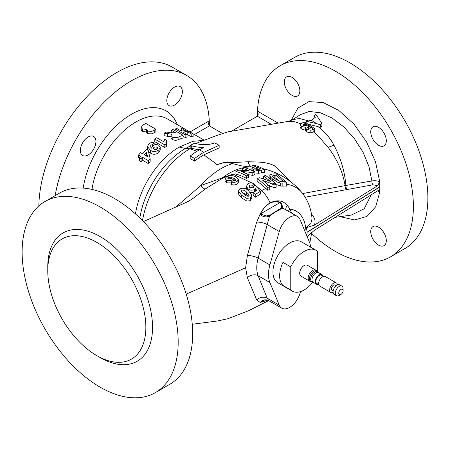 <?xml version="1.0" encoding="UTF-8"?>
<svg xmlns="http://www.w3.org/2000/svg" width="450" height="450" viewBox="0 0 450 450"><rect width="100%" height="100%" fill="white"/><g stroke="black" fill="none" stroke-linecap="round" stroke-linejoin="round"><path stroke-width="0.67" d="M175.809 207.011L200.903 185.496A66.082 38.154 -60 0 1 220.944 168.705A66.082 38.154 -60 0 1 232.729 163.643A7.881 3.105 103.3 0 1 232.583 162.562L248.338 161.736C256.5 162.152 265.275 161.387 274.264 165.628L292.084 182.863M251.876 167.079L241.701 165.909L232.729 163.643C227.076 162.124 221.844 162.54 217.041 164.897C221.794 162.534 226.98 161.758 232.583 162.562M205.234 188.977A7.881 1.648 54.4 0 1 200.903 185.496L232.959 174.088L222.604 178.166L205.234 188.977L193.146 198.349L188.46 201.358L143.421 221.574M174.589 105.064A11.002 6.351 -60 0 1 169.088 105.604A11.002 6.351 -60 0 1 167.4 96.789A11.002 6.351 -60 0 1 174.589 87.097A11.002 6.351 -60 0 1 180.09 86.552A11.002 6.351 -60 0 1 181.772 95.366A11.002 6.351 -60 0 1 174.589 105.064M95.923 141.497A11.002 6.351 -60 0 1 91.119 152.567A11.002 6.351 -60 0 1 82.642 155.514A11.002 6.351 -60 0 1 80.364 150.48A11.002 6.351 -60 0 1 85.168 139.404A11.002 6.351 -60 0 1 93.645 136.457A11.002 6.351 -60 0 1 95.923 141.497M386.303 140.788A11.002 6.351 -120 0 0 381.499 129.718A11.002 6.351 -120 0 0 373.022 126.771A11.002 6.351 -120 0 0 370.744 131.811A11.002 6.351 -120 0 0 375.542 142.881A11.002 6.351 -120 0 0 384.024 145.828A11.002 6.351 -120 0 0 386.303 140.788M292.078 77.406A11.002 6.351 -120 0 0 286.577 76.866A11.002 6.351 -120 0 0 284.889 85.68A11.002 6.351 -120 0 0 292.078 95.372A11.002 6.351 -120 0 0 297.579 95.918A11.002 6.351 -120 0 0 299.261 87.103A11.002 6.351 -120 0 0 292.078 77.406M378.523 245.098A11.002 6.351 60 0 1 371.334 235.406A11.002 6.351 60 0 1 373.022 226.586A11.002 6.351 60 0 1 378.523 227.132A11.002 6.351 60 0 1 385.706 236.829A11.002 6.351 60 0 1 384.024 245.644A11.002 6.351 60 0 1 378.523 245.098M339.199 295.436L340.931 294.441A3.071 1.778 -60 0 1 338.754 293.186A3.071 1.778 -60 0 1 340.931 289.423A3.071 1.778 -60 0 1 343.103 290.678A3.071 1.778 -60 0 1 340.931 294.441L339.199 295.436A5.518 3.184 -60 0 1 336.442 295.712A5.518 3.184 -60 0 1 335.599 291.291A5.518 3.184 -60 0 1 339.199 286.431A5.518 3.184 -60 0 1 341.961 286.155A5.518 3.184 -60 0 1 343.103 288.681L343.103 290.678M336.442 295.712L334.215 294.424A5.518 3.184 -60 0 1 333.366 290.002A5.518 3.184 -60 0 1 336.971 285.142A5.518 3.184 -60 0 1 339.733 284.867L341.961 286.155M333.146 290.987L332.032 290.346A3.071 1.778 -60 0 1 331.566 287.882A3.071 1.778 -60 0 1 333.574 285.176A3.071 1.778 -60 0 1 335.109 285.019L336.218 285.66M333.101 292.427A5.518 3.184 -60 0 1 330.812 292.461A5.518 3.184 -60 0 1 329.968 288.039A5.518 3.184 -60 0 1 333.574 283.179A5.518 3.184 -60 0 1 336.33 282.904A5.518 3.184 -60 0 1 337.444 284.901M330.812 292.461L319.776 286.093A5.518 3.184 -60 0 1 318.932 281.672A5.518 3.184 -60 0 1 322.537 276.806A5.518 3.184 -60 0 1 325.294 276.536L336.33 282.904M318.752 284.586L316.828 283.477A4.731 2.728 -60 0 1 316.103 279.686A4.731 2.728 -60 0 1 319.191 275.518A4.731 2.728 -60 0 1 321.559 275.287L323.483 276.396M318.251 284.299A5.518 3.184 -60 0 1 316.434 284.158A5.518 3.184 -60 0 1 315.585 279.737A5.518 3.184 -60 0 1 319.191 274.877A5.518 3.184 -60 0 1 321.952 274.601A5.518 3.184 -60 0 1 322.976 276.109M316.434 284.158L313.121 282.246L311.366 281.767A6.092 3.516 -60 0 1 309.471 278.741A6.092 3.516 -60 0 1 313.779 271.282A6.092 3.516 -60 0 1 317.346 271.412L317.346 271.412A6.306 6.306 0 0 0 315.776 270.129L307.299 265.23A6.306 3.639 -60 0 0 304.144 265.545A6.306 3.639 -60 0 0 300.026 271.102A6.306 3.639 -60 0 0 300.994 276.154L309.471 281.048A6.306 3.639 -60 0 1 308.166 278.162A6.306 3.639 -60 0 1 312.626 270.439A6.306 3.639 -60 0 1 315.776 270.129M312.857 282.116A23.614 13.635 -60 0 1 304.144 289.974A23.614 13.635 -60 0 1 292.337 291.144A23.614 13.635 -60 0 1 290.767 289.957L290.767 266.873A23.614 13.635 -60 0 1 304.144 251.409A23.614 13.635 -60 0 1 315.951 250.239A23.614 13.635 -60 0 1 317.52 251.426L317.52 271.609M315.951 250.239L301.461 241.875A23.614 13.635 120 0 0 289.654 243.045A23.614 13.635 120 0 0 274.224 263.858A23.614 13.635 120 0 0 277.847 282.78L292.337 291.144M290.767 266.873L282.966 262.367A23.614 13.635 120 0 0 282.966 285.452L290.767 289.957M219.156 145.311L219.156 147.909L203.822 154.862A70.92 40.944 120 0 0 194.636 161.151A69.739 40.264 -120 0 0 190.176 158.692L190.176 156.066A72.945 42.114 60 0 1 194.636 158.529A74.076 42.767 -60 0 1 203.822 152.291L219.156 145.311L214.701 142.847L213.587 143.314C207.619 145.097 201.673 145.153 195.75 143.477L194.636 143.156L190.176 145.434L191.289 145.755C194.653 146.751 198.759 147.358 203.614 147.566L199.361 149.828A73.941 42.688 120 0 0 190.176 156.066M190.176 146.002L185.422 148.489L189.968 148.753A68.614 39.617 120 0 0 142.493 220.624M254.936 171.956A72.889 42.086 -120 0 0 244.344 167.535A72.006 41.574 120 0 0 242.308 168.322A73.356 42.351 60 0 1 249.159 170.893A72.956 57.909 -157.3 0 0 238.118 170.235A72.006 41.574 120 0 0 235.929 171.399A74.081 42.773 60 0 1 246.521 175.843A74.053 42.756 -60 0 1 248.558 174.757A73.969 42.705 -120 0 0 241.599 171.551A73.406 58.264 22.7 0 1 252.81 172.789A74.053 42.756 -60 0 1 254.936 171.956L254.936 174.572A70.898 40.933 120 0 0 252.81 175.388A70.222 55.738 -157.3 0 0 248.518 174.735M248.558 174.757L248.558 177.339A70.898 40.933 120 0 0 246.521 178.419A70.926 40.95 -120 0 0 235.929 174.049L235.929 171.399M264.713 169.526A68.951 39.808 -120 0 0 254.121 165.212A72.006 41.574 120 0 0 252.084 165.487A70.02 40.427 60 0 1 256.022 166.787A73.131 42.221 120 0 0 254.627 167.051L252.562 167.636L251.904 168.373L253.417 169.701L258.649 170.623L261.321 170.094A74.053 42.756 -60 0 1 264.713 169.526L264.713 172.305A70.898 40.933 120 0 0 261.321 172.806L258.649 173.289L254.936 172.912M222.604 178.166A7.881 0.321 66.5 0 1 222.384 177.789A66.082 38.154 -60 0 1 229.056 173.385A66.082 38.154 -60 0 1 251.691 167.068L251.691 167.068A70.937 70.937 0 0 1 252.084 167.096A7.881 4.837 94.9 0 1 248.338 161.736M269.764 186.564L269.764 189.377A66.999 38.683 120 0 0 267.727 190.288L265.86 188.409A70.684 40.809 -120 0 0 257.136 181.311L257.136 178.712A73.851 42.637 60 0 1 266.501 186.3L267.727 187.493A70.414 40.652 -60 0 1 269.764 186.564L268.537 185.372A73.558 42.469 -120 0 0 262.806 180.478A74.087 58.804 22.7 0 1 272.036 184.005L274.016 184.95A70.414 40.652 -60 0 1 276.142 184.309L274.916 183.105A71.899 41.512 -120 0 0 265.556 175.455A73.665 42.531 120 0 0 263.52 176.091A72.557 41.889 60 0 1 270.371 181.468A74.002 58.742 -157.3 0 0 259.329 177.711A73.665 42.531 120 0 0 257.136 178.712M264.06 179.128A69.334 40.027 -120 0 0 263.52 178.74L263.52 176.091M269.972 178.796L269.837 175.427L270.579 177.086L272.514 178.976L277.988 182.379L280.642 183.105L282.847 183.077A70.414 40.652 -60 0 1 286.734 182.959L285.508 181.704A71.004 40.995 120 0 0 277.988 182.379M311.603 215.218A2.993 2.154 137 0 0 312.142 215.106C315.045 218.306 315.765 221.67 314.308 225.186L306.444 227.661L310.787 223.599L312.03 218.869C311.287 208.958 307.946 200.25 302.017 192.729L302.017 192.729A67.984 39.251 120 0 0 286.734 184.314M311.647 233.438A110.351 63.709 -120 0 0 335.357 251.387A110.351 63.709 -120 0 0 390.532 256.854L405.022 248.484A110.351 63.709 -120 0 0 421.937 160.059A110.351 63.709 -120 0 0 349.847 62.82A110.351 63.709 -120 0 0 294.671 57.352L280.181 65.722A110.351 63.709 -120 0 0 257.456 111.161A110.351 63.709 -120 0 0 257.327 116.173A110.351 63.709 -120 0 0 257.327 116.235L258.249 114.199L257.456 111.161L278.246 123.165M390.532 256.854A110.351 63.709 -120 0 0 407.447 168.429A110.351 63.709 -120 0 0 335.357 71.184A110.351 63.709 -120 0 0 280.181 65.722M189.962 131.963L209.267 120.814L208.468 123.851L209.396 125.893A110.351 63.709 120 0 0 209.396 125.826A110.351 63.709 120 0 0 209.267 120.814A110.351 63.709 120 0 0 186.542 75.375L172.046 67.011A110.351 63.709 120 0 0 87.688 95.867A110.351 63.709 120 0 0 38.858 205.937M186.542 75.375A110.351 63.709 120 0 0 109.446 97.121A110.351 63.709 120 0 0 55.148 195.643M100.153 206.977A110.351 63.709 60 0 1 172.243 304.223A110.351 63.709 60 0 1 155.329 392.647A110.351 63.709 60 0 1 100.153 387.18A110.351 63.709 60 0 1 28.063 289.941A110.351 63.709 60 0 1 44.977 201.516A110.351 63.709 60 0 1 100.153 206.977M44.977 201.516L59.468 193.146A110.351 63.709 60 0 1 114.643 198.613A110.351 63.709 60 0 1 186.733 295.853A110.351 63.709 60 0 1 169.819 384.277L155.329 392.647M281.593 208.479L281.616 207.141C281.824 205.341 281.301 203.828 280.041 202.596C277.296 201.724 274.404 201.679 271.367 202.455L270.039 203.068C266.096 205.464 262.834 209.115 260.252 214.02L266.316 215.972L270.534 214.869C278.336 209.661 282.032 207.523 281.632 208.468L281.543 208.513M96.812 355.646A69.362 40.044 60 0 1 51.497 294.519A69.362 40.044 60 0 1 62.128 238.939A69.362 40.044 60 0 1 96.812 242.376A69.362 40.044 60 0 1 142.121 303.497A69.362 40.044 60 0 1 131.49 359.077A69.362 40.044 60 0 1 96.812 355.646M310.674 247.196A29.953 17.291 120 0 0 309.414 242.117L300.054 219.51A15.767 9.101 120 0 0 297.534 216.495A15.767 9.101 120 0 0 279.253 231.519L269.893 264.932A29.953 17.291 120 0 0 269.893 282.538L279.253 305.145A15.767 9.101 120 0 0 281.773 308.16A15.767 9.101 120 0 0 289.654 307.378A15.767 9.101 120 0 0 300.054 293.136L300.476 291.623M267.913 300.308L260.179 302.484L256.68 299.925L247.376 277.734L245.621 267.795L247.376 255.679L256.511 222.632L260.179 213.958C262.749 209.008 266.017 205.329 269.983 202.922L271.333 202.303C274.365 201.375 277.29 201.302 280.102 202.089C282.465 203.4 282.538 208.659 283.084 208.254C282.296 208.013 275.141 211.759 269.522 216.157L258.12 258.131C256.314 265.146 256.314 271.018 258.12 275.743L267.216 298.198L268.875 300.713L268.245 300.42C265.905 299.537 263.846 299.649 262.069 300.757L260.252 302.389L267.846 300.291M291.133 120.521L297.872 108.118L308.858 101.633L323.134 102.549L338.777 110.413L353.852 124.003L366.559 141.936L375.548 161.949L379.777 181.912L379.777 191.953L375.699 206.741L367.014 216.394L354.718 219.932L340.009 216.658M238.528 179.46L238.528 182.042L237.071 184.067C235.249 185.04 233.359 185.186 231.401 184.511L231.401 181.924C233.347 182.604 235.237 182.464 237.071 181.491L238.528 179.46L235.378 176.591C232.729 175.281 229.77 175.393 226.496 176.923L225.045 178.718L226.62 180.186C228.696 180.9 230.85 180.697 233.083 179.572L234.112 177.998L236.059 179.674L235.564 180.411L233.213 180.529L231.401 181.924M231.401 182.891L226.62 182.807L225.045 181.361L225.045 178.718M253.732 186.907L253.732 186.289L253.063 187.847L249.857 187.386L248.968 186.081L249.683 185.001L252.928 185.265L254.464 184.039C252.191 182.722 249.981 182.632 247.832 183.786L246.352 186.502L246.302 188.589L246.302 185.991L247.866 188.685C249.913 190.266 252.073 190.581 254.34 189.624L255.251 188.494L256.725 190.401L253.198 192.578L255.234 194.496L260.392 191.329L255.757 185.434L253.732 186.289L253.755 186.615M253.547 187.38L252.928 187.875L249.683 187.605M260.392 191.329L260.392 194.107L255.234 197.286L253.198 195.255L253.198 192.578M253.198 192.746L250.431 192.623M251.752 197.921L250.414 200.644L246.904 201.105L241.588 197.927L238.354 193.849L238.326 190.907L241.588 195.278L246.904 198.366L250.414 197.837L251.752 195.199L248.535 190.778C245.942 188.213 242.994 187.583 239.692 188.893L238.354 191.244L238.354 193.849M297.534 216.495L283.084 208.254A1.575 1.541 141.4 0 0 281.807 208.226M306.444 227.661L307.136 232.166L306.855 235.941M379.777 182.666L379.777 186.874L307.136 232.166M379.777 181.912L377.606 185.552A2.993 1.727 120 0 0 379.721 181.884C377.466 180.759 374.85 180.456 371.869 180.956L368.978 166.579L362.976 152.083L354.319 138.504L343.749 126.889L332.168 118.08L320.355 112.764L309.336 111.459L300.6 114.531M314.308 225.186L377.741 185.631M379.777 186.874L379.777 191.205M379.665 186.941A7.881 4.551 0 0 1 379.777 187.003L307.136 232.296A21.279 12.285 180 0 0 308.278 231.458M307.215 236.807L314.308 230.333L377.741 190.778L379.181 190.597L379.777 191.953M274.196 175.365A73.356 42.351 -60 0 1 275.873 175.224A67.753 39.116 60 0 1 282.932 181.209A71.224 41.124 120 0 0 281.925 181.266L279.979 181.356L274.646 178.622L272.475 176.153L272.942 175.612L274.196 175.365L274.196 178.183A70.166 40.511 120 0 1 275.873 178.088L275.873 175.224M285.508 181.704A66.403 38.334 -120 0 0 276.142 173.857A73.665 42.531 120 0 0 272.143 174.105L270.489 174.532L269.837 175.427M246.476 192.066L248.811 194.406L249.154 195.3L248.653 196.127C246.679 196.301 245.002 195.564 243.624 193.922L241.296 191.739L240.953 190.946L241.453 190.17C243.428 189.855 245.104 190.491 246.476 192.066L246.476 194.704L242.269 192.493M251.781 198.338L251.752 195.199M228.555 178.847L227.717 178.178L228.302 177.452L231.553 177.126L232.284 177.795L231.66 178.599L228.555 178.847M234.118 180.771L234.112 177.998M256.567 167.726A73.496 42.435 -60 0 1 257.788 167.49A70.02 40.427 60 0 1 260.91 168.924A73.924 42.682 120 0 0 259.83 169.127L258.148 169.453L255.42 169.071L254.779 168.486L256.567 167.726L256.567 169.414M138.583 154.98L140.636 156.167A66.212 38.227 120 0 0 139.354 157.792L141.024 158.754A66.212 38.227 -60 0 1 142.312 157.134L148.483 160.695A66.212 38.227 -60 0 1 150.159 158.676L148.219 150.424L146.554 149.462A66.212 38.227 120 0 0 142.566 153.849L140.513 152.662A66.212 38.227 120 0 0 138.583 154.98L138.583 157.967L139.354 158.417M146.537 152.224L147.578 156.741L144.242 154.817A66.212 38.227 -60 0 1 146.537 152.224L146.537 155.059A63.056 36.405 120 0 0 145.901 155.773M164.818 144.906A66.212 38.227 -60 0 1 166.365 143.775L165.904 142.447L166.618 140.372L164.689 139.258L163.856 141.834L156.718 137.711A66.212 38.227 120 0 0 154.789 139.112L164.818 144.906L164.818 147.51L154.789 141.722L154.789 139.112M171.124 130.157L175.365 132.604A66.212 38.227 120 0 0 174.932 132.756L170.134 132.727L166.433 132.047A66.212 38.227 120 0 0 164.177 133.155L171.956 134.179L170.983 135.45L172.198 136.946C174.651 137.964 176.878 137.914 178.875 136.794A66.212 38.227 -60 0 1 183.083 135.338L173.053 129.544A66.212 38.227 120 0 0 171.124 130.157L171.349 132.913M146.683 129.347L147.578 131.158L152.021 131.254L154.243 130.123A66.212 38.227 -60 0 1 155.852 129.223L145.817 123.429A66.212 38.227 120 0 0 142.999 125.049L141.221 127.232L142.419 128.993L146.683 129.347L146.632 132.351M181.153 128.115L185.529 130.641A66.212 38.227 120 0 0 181.412 131.124L177.036 128.599A66.212 38.227 120 0 0 175.106 128.998L185.141 134.792A66.212 38.227 -60 0 1 187.071 134.392L183.083 132.092A66.212 38.227 -60 0 1 187.2 131.602L191.188 133.909A66.212 38.227 -60 0 1 193.118 133.869L183.083 128.076A66.212 38.227 120 0 0 181.153 128.115L181.434 131.119M148.826 143.871L147.437 146.593L150.412 150.244C153.023 152.055 155.835 151.931 158.839 149.873L160.206 147.381L158.726 145.254C156.696 144.219 154.659 144.456 152.612 145.974L151.611 148.168L149.771 146.025L150.227 145.086L152.471 144.776L154.187 142.999C152.291 142.217 150.508 142.509 148.826 143.871M153.939 147.257L156.881 146.947L157.68 147.921L157.129 148.944L154.046 149.338L153.349 148.382L153.939 147.257L153.939 149.271M313.622 129.161L314.707 128.593L304.678 121.939L303.744 122.338L313.622 129.161L310.877 130.281L306.433 129.296L305.539 127.356L301.281 126.343L300.082 124.689L301.854 123.103L303.744 122.338M305.488 130.365L305.539 127.356M308.919 126.461L307.547 127.569L307.991 128.25L311.108 128.081L308.919 126.461L308.919 128.644M304.678 123.705L302.692 125.016L303.148 125.595L307.249 125.314L304.678 123.705L304.678 126.034M310.916 120.578L308.081 120.054L306.157 121.196L316.688 123.671L311.366 120.251L310.916 120.578M311.366 120.251L315.287 117.366L314.01 115.836L315.934 114.469L321.907 123.328L320.243 124.672L316.688 123.671M260.145 214.256L260.089 214.273C262.642 216.906 265.787 217.53 269.522 216.157A1.575 0.467 -111.8 0 1 269.561 215.364M260.179 213.958A1.575 0.399 29.6 0 1 260.252 214.02L280.041 202.596A1.575 1.108 -76.5 0 0 280.102 202.089M271.367 202.455A1.575 0.962 -109.4 0 0 271.333 202.303C277.852 199.631 283.185 200.649 287.325 205.352A7.881 5.271 -27.3 0 0 285.857 209.756M287.325 205.352L289.986 209.076A7.881 5.884 -22.5 0 0 288.461 211.258M260.145 302.361A1.575 1.316 -173.3 0 1 260.089 302.4L263.683 300.015L268.239 300.42M256.68 222.154A7.881 2.514 -165.3 0 1 267.216 224.572L279.253 231.519M279.253 305.145L267.216 298.198A7.881 5.974 -21.6 0 0 256.68 299.925M264.521 299.925L260.252 302.389A1.575 1.384 95.2 0 1 260.179 302.484M241.588 197.927L241.588 195.278M246.904 201.105L246.904 198.366M247.866 190.254L247.866 188.685M254.34 191.863L254.34 189.624M255.251 191.143L255.251 188.494M255.234 197.286L255.234 194.496M249.683 187.239L249.683 185.001M252.928 187.875L252.928 185.265M226.62 182.807L226.62 180.186M233.083 180.624L233.083 179.572M237.071 184.067L237.071 181.491M254.464 185.979L254.464 184.039M250.414 200.644L250.414 197.837M379.142 190.575A2.993 1.727 120 0 1 379.721 191.919L377.494 190.935M351.163 215.117L364.185 208.794L371.228 194.839M308.824 124.341L318.037 126.681C324.399 131.164 329.715 137.346 333.979 145.221C340.942 158.715 344.908 172.131 345.87 185.473L371.869 180.956A2.993 0.703 -99.8 0 0 372.724 184.838L305.218 197.207M302.687 193.562L345.87 185.473A2.993 0.698 -99.8 0 0 346.725 189.321M346.011 189.45A2.993 0.759 -100.7 0 1 345.082 185.614C342.99 172.389 337.337 159.609 328.123 147.285L318.189 136.052L313.464 131.878L314.707 131.22L314.707 128.593M200.779 141.531L195.93 143.533M139.843 217.991A65.717 37.941 120 0 1 185.422 148.489L179.224 147.083L193.039 141.294L203.721 140.389M276.142 184.309L276.142 187.194A66.999 38.683 120 0 0 274.016 187.808L274.016 184.95M267.727 190.288L267.727 187.493M286.734 182.959L286.734 186.131A66.999 38.683 120 0 0 282.847 186.114L280.642 186.069L280.642 183.105M311.091 232.881L307.373 237.021M280.642 186.069L276.868 184.703A67.984 39.251 120 0 0 276.142 184.849M274.016 187.808L271.012 186.289A70.937 56.301 -157.3 0 0 268.262 185.119M272.514 180.934L272.514 178.976M270.579 179.297L270.579 177.086M253.417 171.163L253.417 169.701M258.649 173.289L258.649 170.623M252.084 167.968L252.084 165.487M246.521 178.419L246.521 175.843M252.81 175.388L252.81 172.789M242.308 170.314L242.308 168.322M377.606 185.552L372.724 184.838M271.384 124.352L257.327 116.235L231.542 131.124M222.435 133.419L209.396 125.893L194.422 134.533M199.305 149.856L190.176 148.112L190.176 145.434M306.157 121.196L306.157 122.737M318.037 126.681L320.243 127.333L321.907 125.978L321.907 123.328M320.243 124.672L320.243 127.333M314.01 115.836L314.01 118.299M301.281 126.343L301.281 128.942L304.757 129.988M300.082 124.689L300.082 127.288L301.281 128.942M306.433 129.296L306.433 131.918L310.877 132.93L313.464 131.878M305.539 129.96L306.433 131.918M310.877 130.281L310.877 132.93M300.651 123.733L293.642 121.427L288.495 121.331L292.798 119.621L299.419 118.508L307.277 120.561M288.495 121.331L227.751 131.889L216.214 135.692L200.768 141.536M194.636 158.529L194.636 161.151M139.354 157.792L139.354 160.841L141.024 161.809L141.024 158.754M142.312 157.134L142.312 160.121A63.056 36.405 120 0 0 141.024 161.809M148.483 160.695L148.483 163.688L142.312 160.121M150.159 158.676L150.159 161.601A63.056 36.405 120 0 0 148.483 163.688M166.365 143.775L166.365 146.368A63.056 36.405 120 0 0 164.818 147.51M166.618 140.372L166.618 142.954L166.236 143.589M164.177 133.155L164.177 135.731L167.377 136.271L167.377 133.689M170.983 136.778L167.377 136.271M172.198 136.946L172.198 139.528L170.983 138.037L170.983 135.45M183.083 135.338L183.083 137.993A63.056 36.405 120 0 0 178.875 139.404C176.884 140.501 174.656 140.541 172.198 139.528M142.419 128.993L142.419 131.58L141.221 129.814L141.221 127.232M147.578 131.158L147.578 133.74L146.683 131.929L142.419 131.58M152.021 131.254L152.021 133.83L147.578 133.74M155.852 129.223L155.852 131.799A63.056 36.405 120 0 0 154.243 132.694L152.021 133.83M175.106 128.998L175.106 130.731M185.141 134.792L185.141 137.486L183.083 136.294M187.071 134.392L187.071 137.121A63.056 36.405 120 0 0 185.141 137.486M187.2 131.602L187.2 134.449A63.056 36.405 120 0 0 187.071 134.449M191.188 133.909L191.188 136.749L187.2 134.449M193.118 133.869L193.118 136.778A63.056 36.405 120 0 0 191.188 136.749M150.412 150.244L150.412 153.006L148.506 151.605M158.839 149.873L158.839 152.556C155.857 154.665 153.051 154.817 150.412 153.006M160.206 147.381L160.206 150.03L158.839 152.556M150.227 145.086L150.227 147.032M152.471 144.776L152.471 146.109M147.527 150.019L147.437 146.593M154.187 142.999L154.187 145.007M156.437 149.394L154.581 149.496M156.881 146.947L156.881 149.141M146.824 156.308L146.537 155.059M257.788 169.487L257.788 167.49M228.302 178.746L228.302 177.452M231.553 178.661L231.553 177.126M241.453 191.936L241.453 190.17M248.811 196.003L248.811 194.406M248.209 196.329L246.476 194.704M272.942 177.019L272.942 175.612M279.838 181.344A64.288 37.119 -120 0 0 275.873 178.088M282.966 285.452L282.966 262.367M313.121 282.246A5.518 3.184 -60 0 1 312.272 277.824A5.518 3.184 -60 0 1 315.877 272.964A5.518 3.184 -60 0 1 318.639 272.689L317.346 271.412M312.452 281.987A5.732 3.308 -60 0 1 310.849 277.667A5.732 3.308 -60 0 1 314.724 272.121A5.732 3.308 -60 0 1 318.082 272.239M203.822 154.862L213.851 162.09L217.041 164.897M189.968 148.753L196.965 151.273M265.86 188.409A67.984 39.251 120 0 0 261.624 190.637L256.331 186.114M255.566 185.518L254.464 184.686M252.315 183.139L232.959 174.088M47.79 268.813A74.093 42.778 60 0 1 100.153 236.582A74.093 42.778 60 0 1 152.544 327.324A74.093 42.778 60 0 1 100.153 357.576A74.093 42.778 60 0 1 98.454 356.563M245.621 267.795L186.216 294.137M268.571 300.555L267.969 300.949L268.611 300.572M270.107 203.029L270.051 202.882C267.952 197.977 265.14 193.899 261.624 190.637M269.893 264.932L258.12 258.131A7.881 2.554 15.1 0 0 247.376 255.679M269.893 282.538L258.12 275.743A7.881 5.934 -22 0 0 247.376 277.734M274.916 183.105A71.004 40.995 120 0 0 272.036 184.005M268.537 185.372A71.004 40.995 120 0 0 266.501 186.3M199.361 149.828L203.822 152.291M304.161 123.924L304.161 125.983M308.441 126.681L308.441 128.509M306.011 233.91A47.587 27.473 120 0 0 289.986 209.076L291.651 213.097M135.472 213.907A63.056 36.405 -60 0 1 179.224 147.083M328.123 147.285A31.528 3.802 158.1 0 0 333.979 145.221M83.194 188.1A69.362 40.044 -60 0 1 127.288 116.854A69.362 40.044 -60 0 1 177.339 124.672M282.847 186.114L282.847 183.077M271.012 186.289A67.984 39.251 120 0 0 269.764 186.744M261.321 172.806L261.321 170.094M311.479 214.408A73.676 42.536 180 0 1 312.142 215.106M191.289 145.755L191.289 148.404M313.099 129.42L313.099 132.058M204.221 140.192L167.349 118.907A63.056 36.405 120 0 0 122.614 131.968A63.056 36.405 120 0 0 91.986 189.411M178.875 136.794L178.875 139.404M154.243 130.123L154.243 132.694M309.471 281.048A6.306 6.306 0 0 0 311.366 281.767M302.017 192.729A70.937 70.937 0 0 0 263.177 168.733M192.257 324.253L217.575 320.979L227.981 318.707L248.726 310.663L267.969 300.949M281.773 308.16L268.875 300.713M351.186 215.111L335.137 217.344M309.786 243.112L311.794 232.251M251.904 170.426L251.904 168.373M291.752 120.212L300.679 114.48M321.952 274.601L318.639 272.689"/></g></svg>
